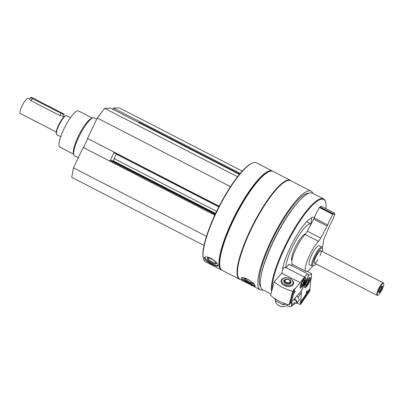 <?xml version="1.0" encoding="UTF-8"?>
<svg xmlns="http://www.w3.org/2000/svg" width="404" height="404" viewBox="0 0 404 404"><rect width="100%" height="100%" fill="white"/><g stroke="black" fill="none" stroke-linecap="round" stroke-linejoin="round"><path stroke-width="0.61" d="M111.009 160.327L110.09 160.338L109.565 161.029L83.199 147.455L73.467 167.852L71.73 177.341L204.01 245.43M87.83 138.582L83.522 147.622M137.082 121.745L110.671 108.156L104.641 108.348L97.238 118.024L87.506 138.421L113.877 151.99L113.726 152.667L218.882 206.787M242.259 171.124L119.372 107.873L113.342 108.07L112.923 109.312M240.264 173.402L139.708 121.639L138.991 122.725M272.73 171.256A55.646 12.989 117.2 0 0 272.377 171.038L256.464 162.852A55.646 12.989 117.2 0 0 252.944 162.868L252.404 163.059A55.217 12.888 117.2 0 0 216.004 212.605A55.217 12.888 117.2 0 0 203.343 258.378L203.5 258.924A55.646 12.989 117.2 0 0 205.53 261.802L221.442 269.993A55.646 12.989 117.2 0 0 221.826 270.155M312.858 193.385A55.459 12.948 117.2 0 0 311.055 191.163A55.459 12.948 117.2 0 0 270.988 240.946A55.459 12.948 117.2 0 0 260.292 289.779A55.459 12.948 117.2 0 0 263.15 289.956M311.055 191.163L290.698 180.684A55.459 12.948 117.2 0 0 250.637 230.467A55.459 12.948 117.2 0 0 239.936 279.3L260.292 289.779M255.151 285.633C254.333 283.8 251.844 281.649 247.677 279.174C244.193 277.568 242.062 277.174 241.299 277.992C239.809 279.548 254.995 287.36 255.166 286.072L255.151 285.633M272.377 171.038A55.646 12.989 117.2 0 0 232.174 220.993A55.646 12.989 117.2 0 0 221.442 269.993M252.944 162.868A55.646 12.989 117.2 0 0 216.261 212.802A55.646 12.989 117.2 0 0 203.5 258.924M218.125 265.352C217.519 263.176 215.14 260.832 210.999 258.333C207.515 256.747 205.303 256.489 204.358 257.565C202.384 259.822 217.397 267.968 218.049 265.943L218.125 265.352M291.279 180.982A55.646 12.989 117.2 0 0 290.415 180.325L273.114 171.422A55.646 12.989 117.2 0 0 269.599 171.442L269.059 171.629A55.217 12.888 117.2 0 0 232.659 221.18A55.217 12.888 117.2 0 0 219.993 266.948L220.155 267.499A55.646 12.989 117.2 0 0 222.18 270.372L239.481 279.275A55.646 12.989 117.2 0 0 240.516 279.598M269.599 171.442A55.646 12.989 117.2 0 0 232.916 221.372A55.646 12.989 117.2 0 0 220.155 267.499M290.415 180.325A55.646 12.989 117.2 0 0 250.217 230.28A55.646 12.989 117.2 0 0 239.481 279.275M308.681 193.289A52.702 12.302 117.2 0 0 271.72 240.92A52.702 12.302 117.2 0 0 260.646 286.608M325.993 208.711A53.772 12.554 117.2 0 0 325.654 202.343L325.457 201.657A54.308 12.676 117.2 0 0 323.478 198.849L312.418 193.157A54.308 12.676 117.2 0 0 298.809 201.323L297.975 202.252A52.702 12.302 117.2 0 0 273.104 241.632A52.702 12.302 117.2 0 0 261.716 272.69L261.449 273.907A54.308 12.676 117.2 0 0 262.711 289.729L270.933 293.961M298.809 201.323A54.308 12.676 117.2 0 0 273.185 241.91A54.308 12.676 117.2 0 0 261.449 273.907M323.478 198.849A54.308 12.676 117.2 0 0 284.244 247.602A54.308 12.676 117.2 0 0 271.564 291.627M325.654 202.343A53.772 12.554 117.2 0 0 284.85 247.834A53.772 12.554 117.2 0 0 272.094 289.653M314.479 217.387A33.709 7.868 117.2 0 0 290.163 247.662A33.709 7.868 117.2 0 0 282.149 273.346M306.686 221.801L311.08 224.063A26.22 6.121 117.2 0 0 292.148 247.596A26.22 6.121 117.2 0 0 285.916 267.786M310.858 223.947A33.709 7.868 117.2 0 0 311.332 217.897M318.019 259.646A6.954 1.626 -62.8 0 1 314.499 263.13A6.954 1.626 -62.8 0 1 315.842 257.005A6.954 1.626 -62.8 0 1 320.867 250.763A6.954 1.626 -62.8 0 1 320.079 255.651M322.341 251.52A9.943 2.323 117.2 0 0 322.594 248.617A9.943 2.323 117.2 0 0 315.049 257.03A9.943 2.323 117.2 0 0 313.762 265.787A9.943 2.323 117.2 0 0 315.973 263.888M322.594 248.617L322.316 247.647A10.701 2.5 117.2 0 0 321.927 247.097A10.701 2.5 117.2 0 0 314.196 256.702A10.701 2.5 117.2 0 0 312.13 266.125A10.701 2.5 117.2 0 0 312.807 266.12L313.762 265.787M218.135 265.438A8.024 2.358 31.5 0 1 210.413 262.878A8.024 2.358 31.5 0 1 204.767 257.191M211.408 258.979A5.207 1.53 31.5 0 1 216.191 263.095A5.207 1.53 31.5 0 1 210.918 262.216A5.207 1.53 31.5 0 1 207.742 257.924A5.207 1.53 31.5 0 1 211.408 258.979M215.994 262.656A4.585 1.348 31.5 0 1 215.938 262.797A4.585 1.348 31.5 0 1 211.327 261.55A4.585 1.348 31.5 0 1 208.121 258.01A4.585 1.348 31.5 0 1 208.222 257.898M255.081 285.451A8.024 1.702 30.2 0 1 247.743 282.542A8.024 1.702 30.2 0 1 241.829 277.654M248.208 279.603A5.207 1.106 30.2 0 1 253.252 283.507A5.207 1.106 30.2 0 1 248.187 282.108A5.207 1.106 30.2 0 1 244.471 278.391A5.207 1.106 30.2 0 1 248.208 279.603M252.954 282.997A4.585 0.975 30.2 0 1 248.556 281.472A4.585 0.975 30.2 0 1 245.061 278.401M139.708 121.639L113.342 108.07M237.542 176.76L104.641 108.348M230.527 186.633L97.238 118.024M218.811 206.919L116.312 154.161A3.212 0.747 117.2 0 0 116.377 154.03M116.312 154.161L114.18 158.631A3.212 0.747 117.2 0 1 112.963 160.671L112.605 161.14M206.469 236.315L73.467 167.852M113.908 152.762L110.302 160.327M92.319 118.074L78.492 110.959A20.331 4.747 117.2 0 0 63.802 129.209A20.331 4.747 117.2 0 0 59.883 147.112L73.705 154.227M96.707 119.13L94.248 117.862A21.402 4.994 117.2 0 0 92.895 117.872L91.546 118.347A20.331 4.747 117.2 0 0 78.144 136.592A20.331 4.747 117.2 0 0 73.478 153.444L73.876 154.818A21.402 4.994 117.2 0 0 74.654 155.924L78.27 157.782M92.895 117.872A21.402 4.994 117.2 0 0 78.785 137.077A21.402 4.994 117.2 0 0 73.876 154.818M306.293 292.456L307.025 291.031M300.687 301.98L310.08 288.219L310.444 282.361A37.451 8.742 117.2 0 0 311.408 276.957L311.615 273.665A20.331 4.747 117.2 0 1 308.939 275.099L301.364 291.031L300.687 301.98A1.924 0.879 -145.7 0 0 300.258 302.197A1.924 0.879 -145.7 0 0 300.606 303.343L300.536 304.49A32.103 14.655 -145.7 0 1 296.531 303.091M300.536 304.49L309.924 290.729L309.994 289.582A1.924 0.879 34.3 0 1 309.605 288.911M291.188 265.398A20.331 4.747 117.2 0 0 292.647 264.519M306.772 292.37L307.227 290.87L306.277 292.718L306.772 292.37M307.712 279.639A5.883 1.374 -62.8 0 1 310.216 277.417A5.883 1.374 -62.8 0 1 308.747 283.28A5.883 1.374 -62.8 0 1 304.833 287.885A5.883 1.374 -62.8 0 1 307.712 279.639M309.994 289.582L300.606 303.343M307.803 274.513L308.939 275.099M307.202 271.392L311.615 273.665M286.845 305.651A5.762 2.631 -145.7 0 0 290.042 306.449L290.749 306.414A6.419 2.929 -145.7 0 0 292.35 305.682A6.419 2.929 -145.7 0 0 291.446 302.167M290.042 306.449A5.762 2.631 -145.7 0 0 290.754 302.753M305.616 284.618L306.298 284.966A3.091 0.722 -62.8 0 1 305.626 285.047A3.091 0.722 -62.8 0 1 305.606 284.729A3.091 0.722 -62.8 0 1 306.464 282.229A3.091 0.722 -62.8 0 1 308.015 279.957A3.091 0.722 -62.8 0 1 308.373 279.714A3.091 0.722 -62.8 0 1 308.701 280.189L307.843 282.694L306.298 284.966A3.091 0.722 -62.8 0 0 307.843 282.694A3.091 0.722 -62.8 0 0 308.701 280.189M308.409 278.694A4.707 1.101 -62.8 0 1 309.479 278.518A4.707 1.101 -62.8 0 1 309.514 279.002A4.707 1.101 -62.8 0 1 307.858 283.477A4.707 1.101 -62.8 0 1 305.298 286.648A4.707 1.101 -62.8 0 1 304.818 285.668M306.565 282.037L307.843 282.694M297.137 295.703L299.374 299.859L297.591 302.475L294.819 298.339M293.329 304.52L297.591 302.475M293.511 303.98A7.918 3.616 -145.7 0 0 294.652 298.526M294.799 300.48A6.419 2.929 -145.7 0 0 294.112 299.142M282.472 269.635A37.451 8.742 117.2 0 1 284.421 267.201L285.81 267.913A37.451 8.742 117.2 0 1 286.027 267.655L304.53 277.179A37.451 8.742 117.2 0 0 300.293 282.689L294.991 288.709A1.924 1.273 15 0 0 293.713 289.527A1.924 1.273 15 0 0 293.753 290.107L292.718 291.284A32.103 21.21 15 0 1 274.215 281.76L281.79 273.165L300.293 282.689M294.359 292.839L295.092 291.42M284.35 285.517A6.408 4.237 15 0 0 289.294 286.537A6.408 4.237 15 0 0 292.132 280.073A6.408 4.237 15 0 0 281.78 279.295A6.408 4.237 15 0 0 283.416 284.956A6.408 4.237 15 0 0 284.35 285.517M293.753 290.107L290.107 303.682L289.067 304.863A32.103 21.21 -165 0 1 270.564 295.339L274.215 281.76M290.395 302.621A1.924 1.273 -165 0 1 291.34 302.283L301.253 291.031L308.878 275.104A20.331 4.747 117.2 0 1 308.282 274.973A20.331 4.747 117.2 0 1 307.51 273.796L304.53 277.179M307.51 273.796L289.006 264.272L286.027 267.655M294.38 292.769L295.299 291.254L294.38 292.769M305.747 279.704A5.883 1.374 -62.8 0 1 303.061 285.466A5.883 1.374 -62.8 0 1 300.324 288.032A5.883 1.374 -62.8 0 1 301.798 282.169A5.883 1.374 -62.8 0 1 305.712 277.563A5.883 1.374 -62.8 0 1 305.747 279.704M291.34 302.283L294.991 288.709M289.067 304.863L292.718 291.284M307.833 274.563L308.878 275.104M282.159 272.649A37.451 8.742 117.2 0 0 281.79 273.165M289.496 279.982A3.747 2.475 -165 0 1 291.042 282.729A3.747 2.475 -165 0 1 285.689 283.729A3.747 2.475 -165 0 1 283.81 280.785A3.747 2.475 -165 0 1 286.522 279.179M284.754 284.79A5.762 3.808 -165 0 1 281.795 280.598A5.762 3.808 -165 0 1 285.653 277.811A5.762 3.808 -165 0 1 290.941 279.235A5.762 3.808 -165 0 1 292.153 284.583A5.762 3.808 -165 0 1 284.754 284.79M287.865 304.54A6.419 4.242 -165 0 1 283.901 306.626A6.419 4.242 -165 0 1 278.952 305.606A6.419 4.242 -165 0 1 278.013 305.045A6.419 4.242 -165 0 1 275.644 301.015M283.901 306.626L283.573 306.651A5.762 3.808 -165 0 1 279.129 305.737A5.762 3.808 -165 0 1 278.285 305.232L278.013 305.045M301.712 282.896A3.091 0.722 -62.8 0 1 303.252 280.366A3.091 0.722 -62.8 0 1 303.869 279.861A3.091 0.722 -62.8 0 1 304.187 280.083L303.586 282.32L302.046 284.845L301.106 285.133A3.091 0.722 -62.8 0 1 301.712 282.896M304.187 280.083A3.091 0.722 -62.8 0 1 303.586 282.32A3.091 0.722 -62.8 0 1 302.046 284.845A3.091 0.722 -62.8 0 1 301.121 285.194A3.091 0.722 -62.8 0 1 301.106 285.133M303.904 278.841A4.707 1.101 -62.8 0 1 304.975 278.664A4.707 1.101 -62.8 0 1 304.131 282.048A4.707 1.101 -62.8 0 1 301.732 286.022A4.707 1.101 -62.8 0 1 300.793 286.789A4.707 1.101 -62.8 0 1 300.313 285.815M302.338 281.679L303.586 282.32M301.177 284.396L302.046 284.845M286.507 304.141L283.199 304.843L275.185 300.722L275.028 298.768M275.185 300.722L275.609 299.147M283.199 304.843L283.653 303.157M290.92 302.687L291.021 302.333M29.785 99.126L28.235 98.329A8.56 2 117.2 0 0 22.048 106.015A8.56 2 117.2 0 0 20.397 113.549L56.267 132.012M30.633 97.349L29.709 99.288L31.244 100.823L59.923 115.584L63.216 116.352L64.145 114.413A2.676 0.333 -154.5 0 1 61.019 113.287L32.34 98.52A2.676 0.333 -154.5 0 1 30.633 97.349A2.676 0.333 -154.5 0 1 33.759 98.475L62.438 113.241A2.676 0.333 -154.5 0 1 64.145 114.413M70.493 117.675L66.68 115.711A10.701 2.5 117.2 0 0 66.003 115.716L65.332 115.953A10.166 2.373 117.2 0 0 58.63 125.073A10.166 2.373 117.2 0 0 56.297 133.502L56.499 134.189A10.701 2.5 117.2 0 0 56.888 134.739L60.701 136.703M66.003 115.716A10.701 2.5 117.2 0 0 58.954 125.316A10.701 2.5 117.2 0 0 56.499 134.189M383.8 283.689L383.699 283.33A6.954 1.626 117.2 0 0 383.441 282.972A6.954 1.626 117.2 0 0 378.417 289.219A6.954 1.626 117.2 0 0 377.078 295.339A6.954 1.626 117.2 0 0 377.518 295.339L377.866 295.218A6.676 1.56 117.2 0 0 381.886 289.996A6.676 1.56 117.2 0 0 383.8 283.689A6.676 1.56 117.2 0 0 378.735 289.34A6.676 1.56 117.2 0 0 377.866 295.218M379.507 289.315A3.747 0.874 117.2 0 0 378.649 292.415A3.747 0.874 117.2 0 0 381.28 289.683A3.747 0.874 117.2 0 0 381.977 285.951A3.747 0.874 117.2 0 0 379.507 289.315M378.639 291.86A3.166 0.737 117.2 0 0 380.659 289.36A3.166 0.737 117.2 0 0 381.517 286.269M306.025 271.407A18.19 4.247 117.2 0 1 308.045 258.727A18.19 4.247 117.2 0 1 318.519 241.36A5.348 1.247 117.2 0 0 320.741 238.067L307.328 231.164A5.348 1.247 117.2 0 1 305.106 234.456A18.19 4.247 117.2 0 0 294.627 251.823A18.19 4.247 117.2 0 0 292.612 264.499L306.025 271.407A18.19 4.247 117.2 0 0 312.615 266.175M320.741 238.067L327.114 226.013L313.696 219.109L307.328 231.164M327.114 226.013A3.212 0.747 117.2 0 0 327.624 224.927L314.211 218.024A3.212 0.747 117.2 0 1 313.696 219.109M322.246 247.46A18.19 4.247 117.2 0 0 323.493 241.203A5.348 1.247 117.2 0 1 324.392 237.951L329.502 225.937A3.212 0.747 117.2 0 1 330.028 224.851A23.543 5.494 117.2 0 0 334.896 214.332L334.941 213.999L334.29 214.019L334.462 213.07L333.724 214.034L320.306 207.131L319.377 207.494A23.543 5.494 117.2 0 0 314.211 218.024M333.724 214.034L332.79 214.398A23.543 5.494 117.2 0 0 327.624 224.927M334.462 213.07L321.049 206.166L320.306 207.131M321.927 247.097L319.251 245.718A10.701 2.5 117.2 0 0 311.519 255.323A10.701 2.5 117.2 0 0 309.454 264.746L312.13 266.125M291.951 260.464A14.983 3.5 -62.8 0 1 295.122 247.501A14.983 3.5 -62.8 0 1 305.54 233.956M239.708 174.058L139.188 122.316M239.41 174.417L137.042 121.725M219.175 206.212L113.867 152.005M216.61 211.353L114.18 158.631M215.584 213.494L112.963 160.671M110.989 160.312L215.337 214.024L110.969 160.307M215.15 214.418L110.09 160.338M214.797 215.175L109.57 161.014M290.552 281.785C290.749 279.972 286.901 277.866 284.709 280.214A3.08 2.035 15 0 0 286.103 282.987A3.08 2.035 15 0 0 290.375 282.482A3.08 2.035 15 0 0 290.552 281.785L290.582 283.512M286.431 282.406A2.555 1.687 15 0 0 290.117 281.376A2.555 1.687 15 0 0 286.29 279.406A2.555 1.687 15 0 0 286.431 282.406M31.244 100.823L32.34 98.52M59.923 115.584L61.019 113.287M318.519 241.36L305.106 234.456M332.79 214.398L319.377 207.494M333.088 214.059L319.675 207.151M334.926 213.999L334.345 213.701M282.689 268.423L283.209 268.69M239.415 174.412L137.067 121.73M218.877 206.792L113.726 152.667M301.268 292.612L298.091 297.263M294.703 302.232L292.35 305.682M309.479 278.518L309.267 277.785M305.298 286.648L304.581 286.901M285.653 277.811L285.325 277.841M290.941 279.235L291.208 279.422M284.709 280.214L283.815 281.694M304.975 278.664L304.762 277.932M300.793 286.789L300.071 287.047M283.042 268.902L282.638 268.695M63.226 116.337L64.105 116.791M314.499 263.13L377.078 295.339M320.867 250.763L383.441 282.972M334.941 213.999L334.35 213.696"/></g></svg>
